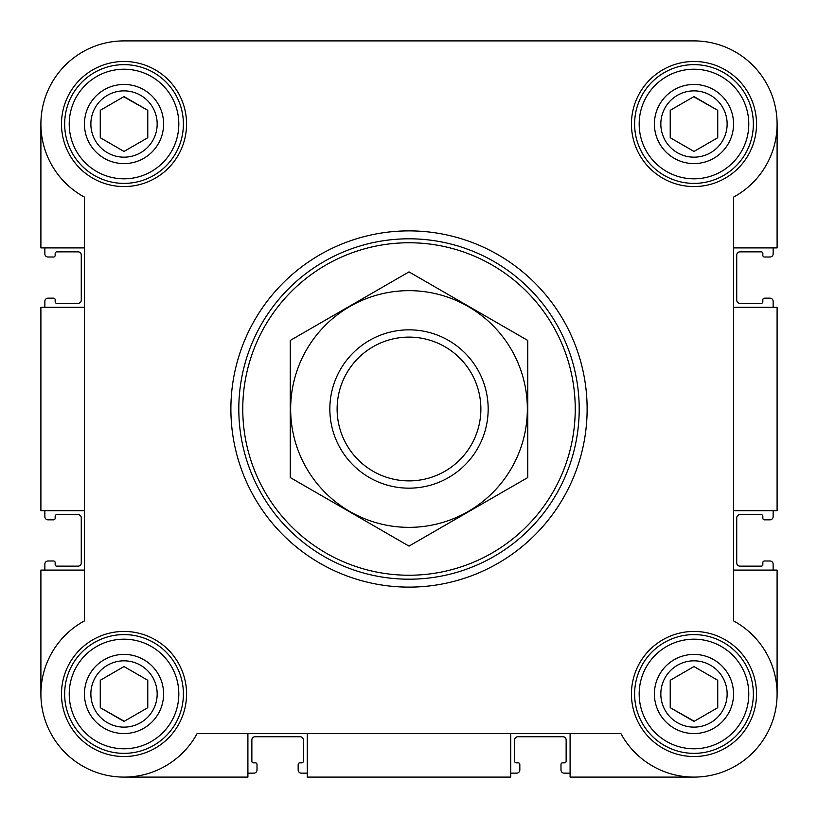 <?xml version="1.0" encoding="UTF-8"?>
<svg xmlns="http://www.w3.org/2000/svg" width="818" height="818" viewBox="0 0 818 818"><rect width="100%" height="100%" fill="white"/><g stroke="black" fill="none" stroke-linecap="round" stroke-linejoin="round"><path stroke-width="1.23" d="M278.386 40.9L124.019 40.9A83.119 83.119 0 0 0 84.438 197.107L84.438 620.893A83.119 83.119 0 0 0 65.246 752.754A83.119 83.119 0 0 0 197.107 733.562L620.893 733.562A83.119 83.119 0 0 0 752.754 752.754A83.119 83.119 0 0 0 733.562 620.893L733.562 197.107A83.119 83.119 0 0 0 693.981 40.9L538.275 40.9M406.382 40.9L341.709 40.9M570.095 733.562L570.095 777.1L693.981 777.1M510.718 733.562L510.718 777.1L307.282 777.1L307.282 733.562M733.562 247.905L777.1 247.905L777.1 124.019M733.562 307.282L777.1 307.282L777.1 510.718L733.562 510.718M84.438 570.095L40.9 570.095L40.9 693.981M40.9 124.019L40.9 247.905L84.438 247.905M693.981 40.9L124.019 40.9M61.483 124.019A62.536 62.536 0 0 1 155.287 69.857A62.536 62.536 0 0 1 155.287 178.181A62.536 62.536 0 0 1 61.483 124.019M61.483 693.981A62.536 62.536 0 0 1 155.287 639.819A62.536 62.536 0 0 1 155.287 748.143A62.536 62.536 0 0 1 61.483 693.981M631.445 693.981A62.536 62.536 0 0 1 725.249 639.819A62.536 62.536 0 0 1 725.249 748.143A62.536 62.536 0 0 1 631.445 693.981M631.445 124.019A62.536 62.536 0 0 1 725.249 69.857A62.536 62.536 0 0 1 725.249 178.181A62.536 62.536 0 0 1 631.445 124.019M247.905 733.562L247.905 777.1L124.019 777.1M733.562 570.095L777.1 570.095L777.1 693.981M84.438 307.282L40.9 307.282L40.9 510.718L84.438 510.718M44.857 247.905L44.857 253.846A3.17 3.17 0 0 0 48.027 257.005L53.569 257.005A1.585 1.585 0 0 0 55.154 255.431L55.154 253.447A1.585 1.585 0 0 1 56.728 251.862L78.109 251.862A3.17 3.17 0 0 1 81.268 255.032L81.268 300.155A3.17 3.17 0 0 1 78.109 303.325L56.728 303.325A1.585 1.585 0 0 1 55.154 301.74L55.154 299.756A1.585 1.585 0 0 0 53.569 298.171L48.027 298.171A3.17 3.17 0 0 0 44.857 301.341L44.857 307.282M44.857 510.718L44.857 516.659A3.17 3.17 0 0 0 48.027 519.829L53.569 519.829A1.585 1.585 0 0 0 55.154 518.244L55.154 516.26A1.585 1.585 0 0 1 56.728 514.675L78.109 514.675A3.17 3.17 0 0 1 81.268 517.845L81.268 562.968A3.17 3.17 0 0 1 78.109 566.138L56.728 566.138A1.585 1.585 0 0 1 55.154 564.553L55.154 562.569A1.585 1.585 0 0 0 53.569 560.995L48.027 560.995A3.17 3.17 0 0 0 44.857 564.154L44.857 570.095M773.143 570.095L773.143 564.154A3.17 3.17 0 0 0 769.973 560.995L764.431 560.995A1.585 1.585 0 0 0 762.846 562.569L762.846 564.553A1.585 1.585 0 0 1 761.272 566.138L739.891 566.138A3.17 3.17 0 0 1 736.732 562.968L736.732 517.845A3.17 3.17 0 0 1 739.891 514.675L761.272 514.675A1.585 1.585 0 0 1 762.846 516.26L762.846 518.244A1.585 1.585 0 0 0 764.431 519.829L769.973 519.829A3.17 3.17 0 0 0 773.143 516.659L773.143 510.718M773.143 307.282L773.143 301.341A3.17 3.17 0 0 0 769.973 298.171L764.431 298.171A1.585 1.585 0 0 0 762.846 299.756L762.846 301.74A1.585 1.585 0 0 1 761.272 303.325L739.891 303.325A3.17 3.17 0 0 1 736.732 300.155L736.732 255.032A3.17 3.17 0 0 1 739.891 251.862L761.272 251.862A1.585 1.585 0 0 1 762.846 253.447L762.846 255.431A1.585 1.585 0 0 0 764.431 257.005L769.973 257.005A3.17 3.17 0 0 0 773.143 253.846L773.143 247.905M247.905 773.143L253.846 773.143A3.17 3.17 0 0 0 257.005 769.973L257.005 764.431A1.585 1.585 0 0 0 255.431 762.846L253.447 762.846A1.585 1.585 0 0 1 251.862 761.272L251.862 739.891A3.17 3.17 0 0 1 255.032 736.732L300.155 736.732A3.17 3.17 0 0 1 303.325 739.891L303.325 761.272A1.585 1.585 0 0 1 301.74 762.846L299.756 762.846A1.585 1.585 0 0 0 298.171 764.431L298.171 769.973A3.17 3.17 0 0 0 301.341 773.143L307.282 773.143M510.718 773.143L516.659 773.143A3.17 3.17 0 0 0 519.829 769.973L519.829 764.431A1.585 1.585 0 0 0 518.244 762.846L516.26 762.846A1.585 1.585 0 0 1 514.675 761.272L514.675 739.891A3.17 3.17 0 0 1 517.845 736.732L562.968 736.732A3.17 3.17 0 0 1 566.138 739.891L566.138 761.272A1.585 1.585 0 0 1 564.553 762.846L562.569 762.846A1.585 1.585 0 0 0 560.995 764.431L560.995 769.973A3.17 3.17 0 0 0 564.154 773.143L570.095 773.143M639.175 124.019A54.796 54.796 0 0 1 721.384 76.565A54.796 54.796 0 0 1 721.384 171.473A54.796 54.796 0 0 1 639.175 124.019M654.4 124.019A39.581 39.581 0 0 1 713.766 89.745A39.581 39.581 0 0 1 713.766 158.293A39.581 39.581 0 0 1 654.4 124.019M634.615 124.019A59.366 59.366 0 0 1 723.664 72.597A59.366 59.366 0 0 1 723.664 175.441A59.366 59.366 0 0 1 634.615 124.019M69.223 124.019A54.796 54.796 0 0 1 151.422 76.565A54.796 54.796 0 0 1 151.422 171.473A54.796 54.796 0 0 1 69.223 124.019M84.438 124.019A39.581 39.581 0 0 1 143.815 89.745A39.581 39.581 0 0 1 143.815 158.293A39.581 39.581 0 0 1 84.438 124.019M64.653 124.019A59.366 59.366 0 0 1 153.702 72.597A59.366 59.366 0 0 1 153.702 175.441A59.366 59.366 0 0 1 64.653 124.019M69.223 693.981A54.796 54.796 0 0 1 151.422 646.527A54.796 54.796 0 0 1 151.422 741.435A54.796 54.796 0 0 1 69.223 693.981M84.438 693.981A39.581 39.581 0 0 1 143.815 659.707A39.581 39.581 0 0 1 143.815 728.255A39.581 39.581 0 0 1 84.438 693.981M64.653 693.981A59.366 59.366 0 0 1 153.702 642.559A59.366 59.366 0 0 1 153.702 745.402A59.366 59.366 0 0 1 64.653 693.981M639.175 693.981A54.796 54.796 0 0 1 721.384 646.527A54.796 54.796 0 0 1 721.384 741.435A54.796 54.796 0 0 1 639.175 693.981M654.4 693.981A39.581 39.581 0 0 1 713.766 659.707A39.581 39.581 0 0 1 713.766 728.255A39.581 39.581 0 0 1 654.4 693.981M634.615 693.981A59.366 59.366 0 0 1 723.664 642.559A59.366 59.366 0 0 1 723.664 745.402A59.366 59.366 0 0 1 634.615 693.981M660.832 124.019A33.149 33.149 0 0 1 710.556 95.307A33.149 33.149 0 0 1 710.556 152.731A33.149 33.149 0 0 1 660.832 124.019M670.228 110.307L670.228 137.731L693.981 151.442L717.734 137.731L717.734 110.307L693.981 96.596L670.228 110.307L670.228 137.731L693.981 151.442M660.832 693.981A33.149 33.149 0 0 1 710.556 665.269A33.149 33.149 0 0 1 710.556 722.693A33.149 33.149 0 0 1 660.832 693.981M670.228 680.269L670.228 707.693L693.981 721.404L717.734 707.693L717.734 680.269L693.981 666.558L670.228 680.269L670.228 707.693L694.267 721.241M90.87 693.981A33.149 33.149 0 0 1 140.594 665.269A33.149 33.149 0 0 1 140.594 722.693A33.149 33.149 0 0 1 90.87 693.981M100.553 680.106L100.266 707.693L124.019 721.404L147.772 707.693L147.772 680.269L124.019 666.558L100.266 680.269L100.266 707.693L124.305 721.241M90.87 124.019A33.149 33.149 0 0 1 140.594 95.307A33.149 33.149 0 0 1 140.594 152.731A33.149 33.149 0 0 1 90.87 124.019M100.266 110.307L100.266 137.731L124.019 151.442L147.772 137.731L147.772 110.307L124.019 96.596L100.266 110.307L100.266 137.731L124.019 151.442M717.734 137.731L717.734 110.307L693.695 96.759M147.772 137.731L147.772 110.307L123.733 96.759M147.772 707.693L147.772 680.269L124.019 666.558M717.734 707.693L717.447 680.106M242.762 409A166.238 166.238 0 0 1 492.119 265.032A166.238 166.238 0 0 1 492.119 552.968A166.238 166.238 0 0 1 242.762 409M238.805 409A170.195 170.195 0 0 1 494.103 261.607A170.195 170.195 0 0 1 494.103 556.393A170.195 170.195 0 0 1 238.805 409M230.891 409A178.109 178.109 0 0 1 498.06 254.746A178.109 178.109 0 0 1 498.06 563.254A178.109 178.109 0 0 1 230.891 409M337.118 409A71.882 71.882 0 0 1 444.941 346.75A71.882 71.882 0 0 1 444.941 471.25A71.882 71.882 0 0 1 337.118 409M329.838 409A79.162 79.162 0 0 1 448.581 340.441A79.162 79.162 0 0 1 448.581 477.559A79.162 79.162 0 0 1 329.838 409M409 290.656A118.344 118.344 0 0 1 511.495 468.172A118.344 118.344 0 0 1 306.505 468.172A118.344 118.344 0 0 1 409 290.656M527.743 477.559L527.743 340.441L409 271.893L290.257 340.441L290.257 477.559L409 546.107L527.743 477.559"/></g></svg>
